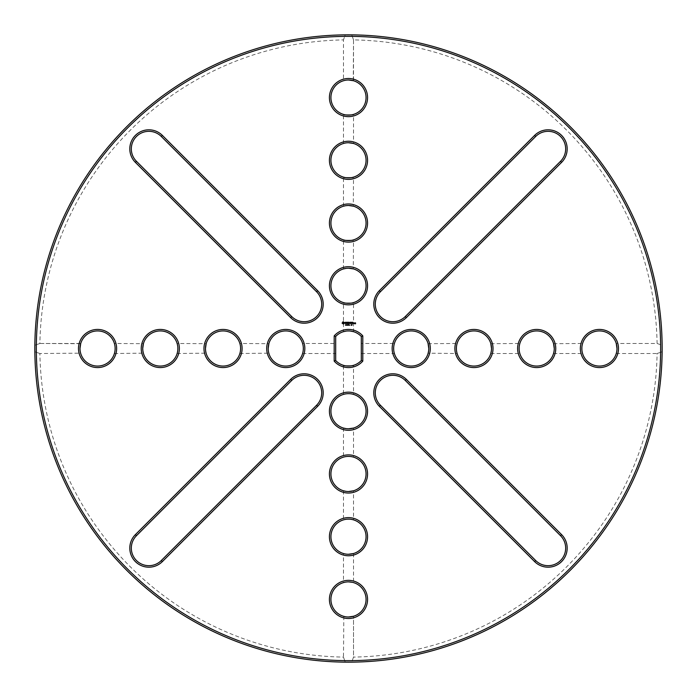 <?xml version="1.0" encoding="UTF-8"?>
<svg xmlns="http://www.w3.org/2000/svg" width="697" height="697" viewBox="0 0 697 697"><rect width="100%" height="100%" fill="white"/><g stroke="black" fill="none" stroke-linecap="round" stroke-linejoin="round"><path stroke-width="0.52" stroke-dasharray="3.48 2.61" d="M343.081 321.692L342.088 323.138L343.543 324.14L344.536 322.685L343.081 321.692M345.468 322.223L345.146 322.816L346.008 323.33L345.215 323.443L345.851 323.6L346.165 323.016L345.303 322.502L346.095 322.389L345.468 322.223M346.296 322.302L346.827 323.6L347.359 322.302L346.296 322.302M348.404 322.223L347.568 322.302L347.637 323.6L348.483 323.53L347.716 323.452L348.326 322.911L347.716 322.38L348.404 322.223M346.026 325.124L345.538 325.264L345.607 324.715L346.026 325.124M346.566 324.863L346.156 325.307L346.566 324.863M347.158 325.307L346.679 324.671L347.158 325.307M348.43 324.671L347.82 325.307L347.655 324.671L348.221 325.203L348.43 324.671M349.92 322.223L349.38 323.068L348.753 322.302L348.831 323.6L348.909 322.58L349.38 323.295L349.842 322.58L349.999 323.521L349.92 322.223M351.227 322.302L350.312 322.302L350.391 323.6L351.079 322.911L350.469 322.38L351.227 322.302M351.619 322.31L351.549 323.6L351.619 322.31M352.865 322.302L351.95 322.302L352.029 323.6L352.865 323.53L352.107 323.452L352.717 322.911L352.107 322.38L352.865 322.302M349.014 325.124L348.535 325.264L348.605 324.715L349.014 325.124M349.676 325.307L349.153 324.671L349.676 325.307M351.567 325.002L351.192 325.281L351.21 324.697L351.567 325.002M352.168 324.767L351.793 325.307L352.168 324.767M354.093 323.6L353.649 322.842L354.093 323.6M354.459 322.911L354.39 323.6L354.912 323.007L354.459 322.911M355.514 322.842L354.982 322.911L355.061 323.817L355.583 323.739L355.514 322.842M351.741 34.859A313.659 313.659 0 0 1 662.133 345.25L657.088 343.482L616.253 343.482L657.088 343.482L662.133 345.25L662.15 348.5A313.659 313.659 0 0 1 191.666 620.138A313.659 313.659 0 0 1 191.666 76.862A313.659 313.659 0 0 1 662.15 348.5L662.133 351.75A313.659 313.659 0 0 1 351.741 662.141L353.51 657.097L353.51 616.261L353.51 657.097L351.741 662.141L345.242 662.141A313.659 313.659 0 0 1 34.85 351.75L39.895 353.518L34.85 351.75L34.85 345.25A313.659 313.659 0 0 1 345.242 34.859L343.473 39.903L345.242 34.859L351.741 34.859L353.51 39.903L351.741 34.859A313.659 313.659 0 0 1 662.133 345.25M79.998 348.5A17.564 17.564 0 0 0 106.345 363.712A17.564 17.564 0 0 0 106.345 333.288A17.564 17.564 0 0 0 79.998 348.5M80.007 348.064L80.024 347.568M80.129 346.4L80.242 345.616M80.495 344.362L80.625 343.856M80.669 343.691L39.895 343.482L34.85 345.25L39.895 343.482A308.64 308.64 0 0 1 343.473 39.903L343.473 80.739M343.839 616.366L343.473 657.097L345.242 662.141L343.473 657.097A308.64 308.64 0 0 1 39.895 353.518L80.625 353.161M114.395 343.482C115.162 342.645 115.162 354.355 114.395 353.518C115.162 354.355 115.162 342.654 114.395 343.482L143.399 343.691M142.728 348.5A17.564 17.564 0 0 0 169.075 363.712A17.564 17.564 0 0 0 169.075 333.288A17.564 17.564 0 0 0 142.728 348.5M142.737 348.064L142.754 347.568M142.859 346.4L142.972 345.616M143.225 344.362L143.355 343.856M114.395 353.518L143.364 353.161M177.125 343.482C177.901 342.645 177.892 354.355 177.125 353.518C177.892 354.355 177.901 342.654 177.125 343.482L206.138 343.691M136.464 161.312L291.712 316.56A17.564 17.564 0 0 0 316.551 316.56A17.564 17.564 0 0 0 316.551 291.721L161.303 136.473A17.564 17.564 0 0 0 136.464 136.473A17.564 17.564 0 0 0 136.464 161.312L135.392 162.375L290.649 317.623A19.072 19.072 0 0 0 317.614 317.623A19.072 19.072 0 0 0 317.614 290.658L162.366 135.401A19.072 19.072 0 0 0 135.392 135.401A19.072 19.072 0 0 0 135.392 162.375M205.467 348.5A17.564 17.564 0 0 0 231.813 363.712A17.564 17.564 0 0 0 231.813 333.288A17.564 17.564 0 0 0 205.467 348.5M205.467 348.064L205.484 347.568M205.589 346.4L205.702 345.616M205.955 344.362L206.085 343.856M177.125 353.518L206.094 353.161M239.864 343.482C240.631 342.645 240.631 354.355 239.864 353.518C240.631 354.355 240.631 342.654 239.864 343.482L268.868 343.691M268.197 348.5A17.564 17.564 0 0 0 294.543 363.712A17.564 17.564 0 0 0 294.543 333.288A17.564 17.564 0 0 0 268.197 348.5M268.197 348.064L268.223 347.568M268.319 346.4L268.432 345.616M268.693 344.362L268.815 343.856M239.864 353.518L268.824 353.161M302.594 343.482C303.361 342.645 303.361 354.355 302.594 353.518C303.361 354.355 303.361 342.654 302.594 343.482L335.693 343.482L335.693 353.518L335.693 343.482M343.316 322.302L343.926 322.911L343.316 323.53L342.697 322.911L343.316 322.302M348.491 80.007A17.564 17.564 0 0 0 333.279 106.353A17.564 17.564 0 0 0 363.703 106.353A17.564 17.564 0 0 0 348.491 80.007M348.761 80.007L349.624 80.042M350.582 80.138L351.34 80.242M353.301 80.678L353.51 39.903A308.64 308.64 0 0 1 657.088 343.482M343.473 143.469L343.473 114.404C342.636 115.171 354.337 115.171 353.51 114.404L353.51 143.469L352.447 143.19M348.491 142.737A17.564 17.564 0 0 0 333.279 169.083A17.564 17.564 0 0 0 363.703 169.083A17.564 17.564 0 0 0 348.491 142.737M348.683 142.737L349.328 142.763M350.6 142.868L351.419 142.99M343.473 206.207L343.473 177.134C342.636 177.901 354.337 177.909 353.51 177.134L353.301 206.146M348.491 205.476A17.564 17.564 0 0 0 333.279 231.822A17.564 17.564 0 0 0 363.703 231.822A17.564 17.564 0 0 0 348.491 205.476M348.761 205.476L349.624 205.51M350.582 205.598L351.34 205.702M343.473 268.937L343.473 239.873C342.636 240.631 354.337 240.639 353.51 239.873L353.301 268.876M535.679 136.473L380.431 291.721A17.564 17.564 0 0 0 380.431 316.56A17.564 17.564 0 0 0 405.271 316.56L560.519 161.312A17.564 17.564 0 0 0 560.519 136.473A17.564 17.564 0 0 0 535.679 136.473L534.616 135.401L379.368 290.658A19.072 19.072 0 0 0 379.368 317.623A19.072 19.072 0 0 0 406.334 317.623L561.59 162.375A19.072 19.072 0 0 0 561.59 135.401A19.072 19.072 0 0 0 534.616 135.401M348.491 268.206A17.564 17.564 0 0 0 333.279 294.552A17.564 17.564 0 0 0 363.703 294.552A17.564 17.564 0 0 0 348.491 268.206M348.761 268.206L349.624 268.24M350.582 268.328L351.34 268.432M343.473 302.603C342.636 303.369 354.337 303.369 353.51 302.603L353.51 331.667C354.381 330.918 342.697 330.883 343.473 331.667L343.473 302.603M353.727 322.99L354.024 323.452L353.727 322.99M348.491 428.794A17.564 17.564 0 0 0 363.703 402.448A17.564 17.564 0 0 0 333.279 402.448A17.564 17.564 0 0 0 348.491 428.794M353.51 394.397C354.346 393.631 342.636 393.631 343.473 394.397C342.636 393.631 354.346 393.631 353.51 394.397L353.51 365.333C354.364 366.091 342.689 366.108 343.473 365.333L343.473 394.397M161.303 560.527L316.551 405.279A17.564 17.564 0 0 0 316.551 380.44A17.564 17.564 0 0 0 291.712 380.44L136.464 535.688A17.564 17.564 0 0 0 136.464 560.527A17.564 17.564 0 0 0 161.303 560.527L162.366 561.599L317.614 406.342A19.072 19.072 0 0 0 317.614 379.377A19.072 19.072 0 0 0 290.649 379.377L135.392 534.625A19.072 19.072 0 0 0 135.392 561.599A19.072 19.072 0 0 0 162.366 561.599M348.491 491.524A17.564 17.564 0 0 0 363.703 465.178A17.564 17.564 0 0 0 333.279 465.178A17.564 17.564 0 0 0 348.491 491.524M353.51 457.127C354.346 456.361 342.636 456.361 343.473 457.127C342.636 456.361 354.346 456.361 353.51 457.127L353.51 428.063M348.491 554.263A17.564 17.564 0 0 0 363.703 527.917A17.564 17.564 0 0 0 333.279 527.917A17.564 17.564 0 0 0 348.491 554.263M353.51 519.866C354.346 519.099 342.636 519.099 343.473 519.866C342.636 519.099 354.346 519.099 353.51 519.866L353.51 490.793M348.491 616.993A17.564 17.564 0 0 0 363.703 590.647A17.564 17.564 0 0 0 333.279 590.647A17.564 17.564 0 0 0 348.491 616.993M353.51 553.531L353.51 582.596C354.346 581.829 342.636 581.829 343.473 582.596L343.473 553.531M344.649 582.283L345.834 582.065M347.245 581.908L348.483 581.864M361.29 360.532L361.29 336.468A17.564 17.564 0 0 0 335.693 336.468L335.693 360.532A17.564 17.564 0 0 0 361.29 360.532L362.797 361.116A19.072 19.072 0 0 1 334.185 361.116L335.693 360.532M345.973 331.119L349.171 330.944M349.188 330.953L350.129 331.014M361.29 343.482L361.29 353.518L361.29 343.482L394.389 343.482C393.622 342.645 393.622 354.355 394.389 353.518C393.622 354.355 393.622 342.654 394.389 343.482M428.786 348.5A17.564 17.564 0 0 0 402.439 333.288A17.564 17.564 0 0 0 402.439 363.712A17.564 17.564 0 0 0 428.786 348.5M457.119 353.518C456.361 354.355 456.352 342.654 457.119 343.482C456.352 342.645 456.352 354.355 457.119 353.518L428.15 353.187M428.786 348.091L428.76 347.533M428.115 343.691L457.119 343.482M491.516 348.5A17.564 17.564 0 0 0 465.169 333.288A17.564 17.564 0 0 0 465.169 363.712A17.564 17.564 0 0 0 491.516 348.5L491.49 347.454M491.394 346.4L491.272 345.538M491.002 344.274L490.88 343.813M490.845 343.691L519.857 343.482C519.091 342.645 519.091 354.355 519.857 353.518C519.091 354.364 519.082 342.654 519.857 343.482M560.519 535.688L405.271 380.44A17.564 17.564 0 0 0 380.431 380.44A17.564 17.564 0 0 0 380.431 405.279L535.679 560.527A17.564 17.564 0 0 0 560.519 560.527A17.564 17.564 0 0 0 560.519 535.688L561.59 534.625L406.334 379.377A19.072 19.072 0 0 0 379.368 379.377A19.072 19.072 0 0 0 379.368 406.342L534.616 561.599A19.072 19.072 0 0 0 561.59 561.599A19.072 19.072 0 0 0 561.59 534.625M554.254 348.5A17.564 17.564 0 0 0 527.908 333.288A17.564 17.564 0 0 0 527.908 363.712A17.564 17.564 0 0 0 554.254 348.5L554.22 347.454M554.124 346.4L554.002 345.538M553.74 344.292L553.618 343.813M553.584 343.691L582.587 343.482C581.821 342.645 581.821 354.355 582.587 353.518C581.821 354.364 581.821 342.654 582.587 343.482M616.984 348.5A17.564 17.564 0 0 0 590.638 333.288A17.564 17.564 0 0 0 590.638 363.712A17.564 17.564 0 0 0 616.984 348.5L616.95 347.454M616.854 346.4L616.732 345.538M616.47 344.292L616.348 343.813M616.253 353.518L657.088 353.518L662.133 351.75L657.088 353.518A308.64 308.64 0 0 1 353.51 657.097L353.51 657.097M353.51 39.903L353.51 80.739M39.895 343.482L80.73 343.482M78.491 348.5A19.072 19.072 0 0 0 107.103 365.019A19.072 19.072 0 0 0 107.103 331.981A19.072 19.072 0 0 0 78.491 348.5M141.23 348.5A19.072 19.072 0 0 0 169.833 365.019A19.072 19.072 0 0 0 169.833 331.981A19.072 19.072 0 0 0 141.23 348.5M203.96 348.5A19.072 19.072 0 0 0 232.563 365.019A19.072 19.072 0 0 0 232.563 331.981A19.072 19.072 0 0 0 203.96 348.5M266.69 348.5A19.072 19.072 0 0 0 295.293 365.019A19.072 19.072 0 0 0 295.293 331.981A19.072 19.072 0 0 0 266.69 348.5M348.491 78.5A19.072 19.072 0 0 0 331.972 107.111A19.072 19.072 0 0 0 365.01 107.111A19.072 19.072 0 0 0 348.491 78.5M348.491 141.238A19.072 19.072 0 0 0 331.972 169.841A19.072 19.072 0 0 0 365.01 169.841A19.072 19.072 0 0 0 348.491 141.238M348.491 203.968A19.072 19.072 0 0 0 331.972 232.571A19.072 19.072 0 0 0 365.01 232.571A19.072 19.072 0 0 0 348.491 203.968M348.491 266.698A19.072 19.072 0 0 0 331.972 295.301A19.072 19.072 0 0 0 365.01 295.301A19.072 19.072 0 0 0 348.491 266.698M348.491 430.302A19.072 19.072 0 0 0 365.01 401.699A19.072 19.072 0 0 0 331.972 401.699A19.072 19.072 0 0 0 348.491 430.302M348.491 493.032A19.072 19.072 0 0 0 365.01 464.429A19.072 19.072 0 0 0 331.972 464.429A19.072 19.072 0 0 0 348.491 493.032M348.491 555.762A19.072 19.072 0 0 0 365.01 527.159A19.072 19.072 0 0 0 331.972 527.159A19.072 19.072 0 0 0 348.491 555.762M348.491 618.5A19.072 19.072 0 0 0 365.01 589.889A19.072 19.072 0 0 0 331.972 589.889A19.072 19.072 0 0 0 348.491 618.5M335.693 336.468L334.185 335.884L334.185 361.116M361.29 336.468L362.797 335.884A19.072 19.072 0 0 0 334.185 335.884M362.797 335.884L362.797 361.116M430.293 348.5A19.072 19.072 0 0 0 401.69 331.981A19.072 19.072 0 0 0 401.69 365.019A19.072 19.072 0 0 0 430.293 348.5M493.023 348.5A19.072 19.072 0 0 0 464.42 331.981A19.072 19.072 0 0 0 464.42 365.019A19.072 19.072 0 0 0 493.023 348.5M555.753 348.5A19.072 19.072 0 0 0 527.15 331.981A19.072 19.072 0 0 0 527.15 365.019A19.072 19.072 0 0 0 555.753 348.5M618.492 348.5A19.072 19.072 0 0 0 589.88 331.981A19.072 19.072 0 0 0 589.88 365.019A19.072 19.072 0 0 0 618.492 348.5M662.133 351.75A313.659 313.659 0 0 1 351.741 662.141M345.242 662.141A313.659 313.659 0 0 1 34.85 351.75M34.85 345.25A313.659 313.659 0 0 1 345.242 34.859M660.643 348.5A312.151 312.151 0 0 1 192.416 618.831A312.151 312.151 0 0 1 192.416 78.169A312.151 312.151 0 0 1 660.643 348.5M290.649 317.623L291.712 316.56M162.366 135.401L161.303 136.473M317.614 290.658L316.551 291.721M379.368 290.658L380.431 291.721M561.59 162.375L560.519 161.312M406.334 317.623L405.271 316.56M317.614 406.342L316.551 405.279M135.392 534.625L136.464 535.688M290.649 379.377L291.712 380.44M406.334 379.377L405.271 380.44M534.616 561.599L535.679 560.527M379.368 406.342L380.431 405.279M302.594 353.518L335.693 353.518M343.473 428.063L343.473 457.127M343.473 490.793L343.473 519.866M361.29 353.518L394.389 353.518M490.784 353.518L519.857 353.518M553.523 353.518L582.587 353.518"/><path stroke-width="1.05" d="M660.643 348.5A312.151 312.151 0 0 1 192.416 618.831A312.151 312.151 0 0 1 192.416 78.169A312.151 312.151 0 0 1 660.643 348.5M78.491 348.5A19.072 19.072 0 0 0 107.103 365.019A19.072 19.072 0 0 0 107.103 331.981A19.072 19.072 0 0 0 78.491 348.5M141.23 348.5A19.072 19.072 0 0 0 169.833 365.019A19.072 19.072 0 0 0 169.833 331.981A19.072 19.072 0 0 0 141.23 348.5M135.392 162.375L290.649 317.623A19.072 19.072 0 0 0 317.614 317.623A19.072 19.072 0 0 0 317.614 290.658L162.366 135.401A19.072 19.072 0 0 0 135.392 135.401A19.072 19.072 0 0 0 135.392 162.375L136.464 161.312L291.712 316.56A17.564 17.564 0 0 0 316.551 316.56A17.564 17.564 0 0 0 316.551 291.721L161.303 136.473A17.564 17.564 0 0 0 136.464 136.473A17.564 17.564 0 0 0 136.464 161.312M203.96 348.5A19.072 19.072 0 0 0 232.563 365.019A19.072 19.072 0 0 0 232.563 331.981A19.072 19.072 0 0 0 203.96 348.5M266.69 348.5A19.072 19.072 0 0 0 295.293 365.019A19.072 19.072 0 0 0 295.293 331.981A19.072 19.072 0 0 0 266.69 348.5M343.081 321.692L342.088 323.138L343.543 324.14L344.536 322.685L343.081 321.692M345.468 322.223L345.146 322.816L346.008 323.33L345.215 323.443L345.851 323.6L346.165 323.016L345.303 322.502L346.095 322.389L345.468 322.223M346.296 322.302L346.827 323.6L347.359 322.302L346.296 322.302M348.404 322.223L347.568 322.302L347.637 323.6L348.483 323.53L347.716 323.452L348.326 322.911L347.716 322.38L348.404 322.223M346.026 325.124L345.538 325.264L345.607 324.715L346.026 325.124M346.566 324.863L346.156 325.307L346.566 324.863M347.158 325.307L346.679 324.671L347.158 325.307M348.43 324.671L347.82 325.307L347.655 324.671L348.221 325.203L348.43 324.671M348.491 78.5A19.072 19.072 0 0 0 331.972 107.111A19.072 19.072 0 0 0 365.01 107.111A19.072 19.072 0 0 0 348.491 78.5M348.491 141.238A19.072 19.072 0 0 0 331.972 169.841A19.072 19.072 0 0 0 365.01 169.841A19.072 19.072 0 0 0 348.491 141.238M348.491 203.968A19.072 19.072 0 0 0 331.972 232.571A19.072 19.072 0 0 0 365.01 232.571A19.072 19.072 0 0 0 348.491 203.968M534.616 135.401L379.368 290.658A19.072 19.072 0 0 0 379.368 317.623A19.072 19.072 0 0 0 406.334 317.623L561.59 162.375A19.072 19.072 0 0 0 561.59 135.401A19.072 19.072 0 0 0 534.616 135.401L535.679 136.473L380.431 291.721A17.564 17.564 0 0 0 380.431 316.56A17.564 17.564 0 0 0 405.271 316.56L560.519 161.312A17.564 17.564 0 0 0 560.519 136.473A17.564 17.564 0 0 0 535.679 136.473M348.491 266.698A19.072 19.072 0 0 0 331.972 295.301A19.072 19.072 0 0 0 365.01 295.301A19.072 19.072 0 0 0 348.491 266.698M349.92 322.223L349.38 323.068L348.753 322.302L348.831 323.6L348.909 322.58L349.38 323.295L349.842 322.58L349.999 323.521L349.92 322.223M351.227 322.302L350.312 322.302L350.391 323.6L351.079 322.911L350.469 322.38L351.227 322.302M351.619 322.31L351.549 323.6L351.619 322.31M352.865 322.302L351.95 322.302L352.029 323.6L352.865 323.53L352.107 323.452L352.717 322.911L352.107 322.38L352.865 322.302M349.014 325.124L348.535 325.264L348.605 324.715L349.014 325.124M349.676 325.307L349.153 324.671L349.676 325.307M351.567 325.002L351.192 325.281L351.21 324.697L351.567 325.002M352.168 324.767L351.793 325.307L352.168 324.767M354.093 323.6L353.649 322.842L354.093 323.6M354.459 322.911L354.39 323.6L354.912 323.007L354.459 322.911M355.514 322.842L354.982 322.911L355.061 323.817L355.583 323.739L355.514 322.842M348.491 430.302A19.072 19.072 0 0 0 365.01 401.699A19.072 19.072 0 0 0 331.972 401.699A19.072 19.072 0 0 0 348.491 430.302M162.366 561.599L317.614 406.342A19.072 19.072 0 0 0 317.614 379.377A19.072 19.072 0 0 0 290.649 379.377L135.392 534.625A19.072 19.072 0 0 0 135.392 561.599A19.072 19.072 0 0 0 162.366 561.599L161.303 560.527L316.551 405.279A17.564 17.564 0 0 0 316.551 380.44A17.564 17.564 0 0 0 291.712 380.44L136.464 535.688A17.564 17.564 0 0 0 136.464 560.527A17.564 17.564 0 0 0 161.303 560.527M348.491 493.032A19.072 19.072 0 0 0 365.01 464.429A19.072 19.072 0 0 0 331.972 464.429A19.072 19.072 0 0 0 348.491 493.032M348.491 555.762A19.072 19.072 0 0 0 365.01 527.159A19.072 19.072 0 0 0 331.972 527.159A19.072 19.072 0 0 0 348.491 555.762M348.491 618.5A19.072 19.072 0 0 0 365.01 589.889A19.072 19.072 0 0 0 331.972 589.889A19.072 19.072 0 0 0 348.491 618.5M334.185 361.116A19.072 19.072 0 0 0 362.797 361.116L362.797 335.884A19.072 19.072 0 0 0 334.185 335.884L334.185 361.116L335.693 360.532L335.693 336.468A17.564 17.564 0 0 1 361.29 336.468L361.29 360.532A17.564 17.564 0 0 1 335.693 360.532M430.293 348.5A19.072 19.072 0 0 0 401.69 331.981A19.072 19.072 0 0 0 401.69 365.019A19.072 19.072 0 0 0 430.293 348.5M493.023 348.5A19.072 19.072 0 0 0 464.42 331.981A19.072 19.072 0 0 0 464.42 365.019A19.072 19.072 0 0 0 493.023 348.5M561.59 534.625L406.334 379.377A19.072 19.072 0 0 0 379.368 379.377A19.072 19.072 0 0 0 379.368 406.342L534.616 561.599A19.072 19.072 0 0 0 561.59 561.599A19.072 19.072 0 0 0 561.59 534.625L560.519 535.688L405.271 380.44A17.564 17.564 0 0 0 380.431 380.44A17.564 17.564 0 0 0 380.431 405.279L535.679 560.527A17.564 17.564 0 0 0 560.519 560.527A17.564 17.564 0 0 0 560.519 535.688M555.753 348.5A19.072 19.072 0 0 0 527.15 331.981A19.072 19.072 0 0 0 527.15 365.019A19.072 19.072 0 0 0 555.753 348.5M618.492 348.5A19.072 19.072 0 0 0 589.88 331.981A19.072 19.072 0 0 0 589.88 365.019A19.072 19.072 0 0 0 618.492 348.5M662.133 345.25L662.15 348.5A313.659 313.659 0 0 1 191.666 620.138A313.659 313.659 0 0 1 191.666 76.862A313.659 313.659 0 0 1 662.15 348.5L662.133 351.75M80.73 343.482L79.998 348.5A17.564 17.564 0 0 0 106.345 363.712A17.564 17.564 0 0 0 106.345 333.288A17.564 17.564 0 0 0 79.998 348.5L80.007 348.064M143.46 343.482L142.728 348.5A17.564 17.564 0 0 0 169.075 363.712A17.564 17.564 0 0 0 169.075 333.288A17.564 17.564 0 0 0 142.728 348.5L142.737 348.064M206.199 343.482L205.467 348.5A17.564 17.564 0 0 0 231.813 363.712A17.564 17.564 0 0 0 231.813 333.288A17.564 17.564 0 0 0 205.467 348.5L205.467 348.064M268.929 343.482L268.197 348.5A17.564 17.564 0 0 0 294.543 363.712A17.564 17.564 0 0 0 294.543 333.288A17.564 17.564 0 0 0 268.197 348.5L268.197 348.064M353.51 80.739L348.491 80.007A17.564 17.564 0 0 0 333.279 106.353A17.564 17.564 0 0 0 363.703 106.353A17.564 17.564 0 0 0 348.491 80.007L348.761 80.007M353.51 143.469L348.491 142.737A17.564 17.564 0 0 0 333.279 169.083A17.564 17.564 0 0 0 363.703 169.083A17.564 17.564 0 0 0 348.491 142.737L348.683 142.737M353.51 206.207L348.491 205.476A17.564 17.564 0 0 0 333.279 231.822A17.564 17.564 0 0 0 363.703 231.822A17.564 17.564 0 0 0 348.491 205.476L348.761 205.476M353.51 268.937L348.491 268.206A17.564 17.564 0 0 0 333.279 294.552A17.564 17.564 0 0 0 363.703 294.552A17.564 17.564 0 0 0 348.491 268.206L348.761 268.206M348.491 428.794A17.564 17.564 0 0 0 363.703 402.448A17.564 17.564 0 0 0 333.279 402.448A17.564 17.564 0 0 0 348.491 428.794C341.861 427.975 341.861 427.975 348.491 428.794L353.51 428.063L348.465 428.794M348.491 491.524A17.564 17.564 0 0 0 363.703 465.178A17.564 17.564 0 0 0 333.279 465.178A17.564 17.564 0 0 0 348.491 491.524C341.861 490.705 341.861 490.705 348.491 491.524L353.51 490.793L348.465 491.524M348.491 554.263A17.564 17.564 0 0 0 363.703 527.917A17.564 17.564 0 0 0 333.279 527.917A17.564 17.564 0 0 0 348.491 554.263C341.861 553.435 341.861 553.435 348.491 554.263C341.861 553.435 341.861 553.435 348.491 554.263L353.51 553.531L348.465 554.263M348.491 616.993A17.564 17.564 0 0 0 363.703 590.647A17.564 17.564 0 0 0 333.279 590.647A17.564 17.564 0 0 0 348.491 616.993C341.861 616.165 341.861 616.165 348.491 616.993C341.861 616.165 341.861 616.165 348.491 616.993L353.51 616.261L348.465 616.993M334.185 335.884L335.693 336.468M362.797 335.884L361.29 336.468M362.797 361.116L361.29 360.532M428.786 348.526L428.786 348.5A17.564 17.564 0 0 0 402.439 333.288A17.564 17.564 0 0 0 402.439 363.712A17.564 17.564 0 0 0 428.786 348.5C427.967 355.13 427.967 355.13 428.786 348.5L428.786 348.091M490.784 343.482L491.516 348.5A17.564 17.564 0 0 0 465.169 333.288A17.564 17.564 0 0 0 465.169 363.712A17.564 17.564 0 0 0 491.516 348.5C490.697 355.13 490.697 355.13 491.516 348.5L491.516 348.526M553.523 343.482L554.254 348.5A17.564 17.564 0 0 0 527.908 333.288A17.564 17.564 0 0 0 527.908 363.712A17.564 17.564 0 0 0 554.254 348.5C553.427 355.13 553.427 355.13 554.254 348.5C553.427 355.13 553.427 355.13 554.254 348.5L554.254 348.544M616.253 343.482L616.984 348.5A17.564 17.564 0 0 0 590.638 333.288A17.564 17.564 0 0 0 590.638 363.712A17.564 17.564 0 0 0 616.984 348.5C616.157 355.13 616.157 355.13 616.984 348.5C616.157 355.13 616.157 355.13 616.984 348.5L616.984 348.544M351.741 34.859L345.242 34.859M34.85 345.25L34.85 351.75M351.741 662.141L345.242 662.141M80.024 347.568L80.129 346.4M80.242 345.616L80.347 345.024M80.364 344.945L80.495 344.362M79.998 348.5C80.826 355.13 80.826 355.13 79.998 348.5C80.826 355.13 80.826 355.13 79.998 348.5L79.998 348.526M142.754 347.568L142.859 346.4M142.972 345.616L143.077 345.032M143.094 344.945L143.225 344.362M142.728 348.5C143.556 355.13 143.556 355.13 142.728 348.5L142.728 348.526M143.364 353.161L142.876 350.757M142.868 350.678L142.737 348.744M205.484 347.568L205.589 346.4M205.702 345.616L205.807 345.024M205.824 344.945L205.955 344.362M205.467 348.5C206.286 355.13 206.286 355.13 205.467 348.5L205.467 348.526M206.094 353.161L205.606 350.757M205.598 350.678L205.467 348.744M268.223 347.568L268.319 346.4M268.432 345.616L268.545 345.024M268.563 344.945L268.693 344.362M268.197 348.5C269.016 355.13 269.016 355.13 268.197 348.5C269.016 355.13 269.016 355.13 268.197 348.5L268.197 348.526M349.624 80.042L350.582 80.138M351.88 80.338L353.301 80.678M348.491 80.007C341.861 80.835 341.861 80.835 348.491 80.007C341.861 80.835 341.861 80.835 348.491 80.007L348.448 80.007M353.51 114.404C354.329 115.179 342.636 115.171 343.473 114.404M349.328 142.763L350.6 142.868M348.491 142.737C341.861 143.565 341.861 143.565 348.491 142.737C341.861 143.565 341.861 143.565 348.491 142.737L348.448 142.737M353.51 177.134C354.329 177.909 342.636 177.901 343.473 177.134M349.624 205.51L350.582 205.598M351.88 205.798L353.301 206.146M348.491 205.476C341.861 206.295 341.861 206.295 348.491 205.476L348.448 205.476M343.473 206.207L345.703 205.693M345.747 205.685L348.212 205.476M353.51 239.873C354.329 240.639 342.636 240.631 343.473 239.873M349.624 268.24L350.582 268.328M351.88 268.537L353.301 268.876M348.491 268.206C341.861 269.025 341.861 269.025 348.491 268.206L348.465 268.206M343.473 268.937L346.148 268.362M346.339 268.336L348.239 268.206M353.51 302.603C354.329 303.369 342.636 303.369 343.473 302.603M343.473 428.063L346.148 428.638M346.339 428.664L348.239 428.794M343.473 490.793L346.148 491.368M346.339 491.394L348.239 491.524M343.473 582.596L344.649 582.283M345.834 582.065L347.245 581.908M348.483 581.864L352.482 582.317M352.673 582.37L353.51 582.596M343.473 331.667L345.973 331.119M350.129 331.014L353.51 331.667M353.51 365.333C354.381 366.082 342.697 366.117 343.473 365.333M428.15 353.187L428.629 350.844M428.655 350.652L428.786 348.753M428.054 343.482L428.786 348.5M428.76 347.533L428.481 345.215M428.411 344.893L428.115 343.691M490.784 353.518L491.359 350.844M491.385 350.652L491.516 348.753M491.49 347.454L491.394 346.4M491.202 345.163L491.002 344.274M554.22 347.454L554.124 346.4M553.932 345.163L553.749 344.318M616.95 347.454L616.854 346.4M616.662 345.163L616.47 344.292M343.316 322.302L343.926 322.911L343.316 323.53L342.697 322.911L343.316 322.302M353.727 322.99L354.024 323.452L353.727 322.99M291.712 316.56L290.649 317.623M161.303 136.473L162.366 135.401M316.551 291.721L317.614 290.658M380.431 291.721L379.368 290.658M560.519 161.312L561.59 162.375M405.271 316.56L406.334 317.623M316.551 405.279L317.614 406.342M136.464 535.688L135.392 534.625M291.712 380.44L290.649 379.377M405.271 380.44L406.334 379.377M535.679 560.527L534.616 561.599M380.431 405.279L379.368 406.342"/></g></svg>
